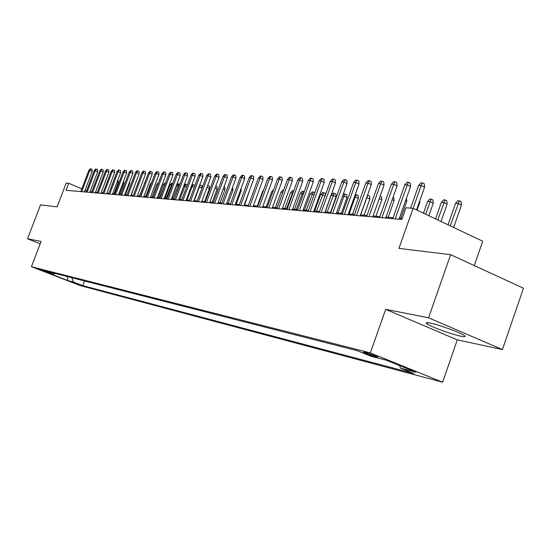 <?xml version="1.0" encoding="UTF-8"?>
<svg xmlns="http://www.w3.org/2000/svg" width="551" height="551" viewBox="0 0 551 551"><rect width="100%" height="100%" fill="white"/><g stroke="black" fill="none" stroke-linecap="round" stroke-linejoin="round"><path stroke-width="0.83" d="M430.166 323.086C426.205 322.321 425.22 322.631 427.211 324.009C431.433 326.991 451.999 334.464 460.87 336.234C465.161 337.102 466.215 336.792 464.018 335.297C459.603 332.253 438.596 324.684 430.166 323.086M364.287 352.103L363.302 352.22C367.007 353.969 371.553 355.636 376.932 357.22L377.945 357.103C374.177 355.333 369.625 353.666 364.287 352.103M474.28 265.582L482.731 241.221L413.098 208.299L405.956 207.782L401.831 219.45L66.058 190.309L68.73 183.297L66.168 183.111L57.118 206.873L40.519 204.855L27.55 238.79L40.175 243.804M502.443 349.575L523.45 288.235L450.608 254.679L428.575 317.796L385.679 309.345L370.334 352.888L442.618 382.208L457.282 339.85L502.443 349.575L428.575 317.796M370.334 352.888L31.441 266.712L80.019 285.521L442.618 382.208M46.518 272.111L37.985 268.888L46.628 271.836M71.761 277.711L73.545 282.064L82.753 285.632L413.711 373.495L400.494 368.151L415.991 372.228L386.43 360.251L371.284 356.339L357.599 350.801L43.942 270.596L53.344 274.24L55.031 273.427M73.545 282.064L67.904 280.583L47.889 272.828L53.344 274.24M413.098 208.299L398.938 248.398L450.608 254.679M31.441 266.712L41.07 241.455L27.55 238.79M86.583 190.839L85.061 190.198M81.83 188.835L68.73 183.297M402.168 218.485L399.372 218.244M393.138 217.714L386.003 217.101M379.887 216.577L373.055 215.992M367.049 215.475L360.506 214.918M354.61 214.415L348.335 213.878M342.543 213.382L336.523 212.865M330.834 212.376L325.062 211.88M319.47 211.405L313.939 210.93M308.443 210.461L303.126 210.007M297.719 209.545L292.622 209.105M287.305 208.65L282.408 208.23M277.181 207.782L272.469 207.383M267.325 206.942L262.806 206.556M257.744 206.122L253.398 205.75M248.411 205.323L244.238 204.965M239.327 204.545L235.318 204.201M230.483 203.787L226.626 203.457M221.86 203.05L218.155 202.734M213.457 202.327L209.89 202.024M205.261 201.625L201.831 201.335M197.272 200.943L193.973 200.66M189.475 200.275L186.3 200.006M181.864 199.627L178.813 199.366M174.44 198.987L171.499 198.739M167.187 198.367L164.356 198.126M160.1 197.761L157.379 197.527M153.178 197.168L150.561 196.948M146.414 196.59L143.894 196.376M139.802 196.025L137.378 195.819M133.335 195.467L131 195.268M127.012 194.93L124.767 194.737M120.827 194.4L118.665 194.214M114.773 193.883L112.693 193.704M108.843 193.373L106.846 193.201M103.044 192.878L101.122 192.712M97.369 192.389L95.516 192.23M91.803 191.913L90.027 191.762M84.51 280.969L82.753 285.632M400.494 368.151L399.592 365.582M67.284 276.561L67.904 280.583M385.679 309.345L457.282 339.85M84.413 191.9L92.169 171.444L89.799 170.424L81.741 191.672M88.835 170.383L90.268 168.792L90.805 168.82L89.799 170.424L88.835 170.383L80.79 191.59M90.805 168.82L92.12 169.384L92.169 171.444M117.7 180.418L118.176 180.625L118.231 182.67L114.029 193.814M118.231 182.67L117.046 182.161M89.792 192.368L97.623 171.705L95.233 170.672L87.099 192.134M94.249 170.631L95.695 169.026L96.239 169.047L95.233 170.672L94.249 170.631L86.128 192.051M96.239 169.047L97.568 169.618L97.623 171.705M95.282 192.843L103.182 171.967L100.771 170.927L92.561 192.609M99.765 170.879L101.232 169.26L101.79 169.281L100.771 170.927L99.765 170.879L91.569 192.526M101.79 169.281L103.127 169.86L103.182 171.967M100.888 193.332L108.857 172.236L106.433 171.182L98.147 193.098M105.406 171.134L106.88 169.501L107.452 169.522L106.433 171.182L105.406 171.134L97.134 193.008M107.452 169.522L108.802 170.107L108.857 172.236M106.612 193.828L114.656 172.511L112.204 171.444L103.843 193.587M111.157 171.395L112.652 169.742L113.237 169.77L112.204 171.444L111.157 171.395L102.81 193.497M113.237 169.77L114.594 170.362L114.656 172.511M123.672 180.907L123.892 183.042L119.657 194.296M123.892 183.042L123.018 182.663M129.623 181.83L129.671 183.414L125.394 194.792M129.671 183.414L129.113 183.173M135.539 183.18L131.248 195.288M112.452 194.338L120.579 172.787L118.107 171.712L109.663 194.097M117.032 171.664L118.548 169.997L119.14 170.018L118.107 171.712L117.032 171.664L108.609 194M119.14 170.018L120.511 170.617L120.579 172.787M144.5 183.49L139.493 195.998M144.19 183.469L144.734 182.87M118.424 194.854L126.62 173.076L124.133 171.988L115.614 194.613M123.038 171.94L124.567 170.252L125.173 170.273L124.133 171.988L123.038 171.94L114.532 194.517M125.173 170.273L126.558 170.879L126.62 173.076M151.16 183.91L150.423 183.862L145.678 196.528M150.423 183.862L151.711 182.436M124.526 195.385L132.798 173.365L130.291 172.27L121.688 195.137M129.168 172.222L130.718 170.514L131.338 170.534L130.291 172.27L129.168 172.222L120.579 195.04M131.338 170.534L132.736 171.147L132.798 173.365M157.972 184.351L156.787 184.268L152 197.065M158.02 184.206L153.15 197.168M156.787 184.268L158.626 182.595M130.759 195.922L139.114 173.668L136.579 172.559L127.894 195.674M135.436 172.504L136.999 170.776L137.633 170.803L136.579 172.559L135.436 172.504L126.764 195.577M137.633 170.803L139.045 171.423L139.114 173.668M164.887 184.936L163.289 184.681L158.454 197.623M163.289 184.681L164.832 182.973L165.493 183.015L159.632 197.719M137.13 196.48L145.567 173.971L143.012 172.849L134.244 196.225M141.841 172.8L143.425 171.051L144.073 171.079L143.012 172.849L141.841 172.8L133.087 196.128M144.073 171.079L145.492 171.698L145.567 173.971M171.967 185.542L169.928 185.102L165.052 198.188M169.928 185.102L171.499 183.38L172.167 183.421L166.257 198.291M172.167 183.421L172.677 183.641M143.646 197.044L152.166 174.281L149.59 173.152L140.732 196.79M148.391 173.097L149.989 171.327L150.657 171.361L149.59 173.152L148.391 173.097L139.555 196.686M150.657 171.361L152.09 171.988L152.166 174.281M179.213 186.162L176.719 185.535L171.802 198.759M176.719 185.535L178.304 183.793L178.992 183.834L173.028 198.87M178.992 183.834L179.922 184.241M150.306 197.623L158.915 174.605L156.312 173.455L147.372 197.368M155.093 173.4L156.711 171.616L157.386 171.643L156.312 173.455L155.093 173.4L146.16 197.265M157.386 171.643L158.833 172.284L158.915 174.605M186.631 186.803L184.936 186.059L179.957 199.462M183.869 185.749L185.267 184.213L185.976 184.254L184.936 186.059L183.786 185.983M185.976 184.254L187.347 184.86M157.125 198.215L165.817 174.929L163.192 173.772L154.156 197.954M161.946 173.71L163.578 171.905L164.274 171.94L163.192 173.772L161.946 173.71L152.923 197.85M164.274 171.94L165.734 172.58L165.817 174.929M194.227 187.464L192.065 186.513L187.037 200.068M191.734 185.363L192.389 184.64L193.112 184.688L192.065 186.513L191.328 186.465M193.112 184.688L194.537 185.315L194.586 186.5M164.102 198.821L172.883 175.259L170.231 174.088L161.106 198.56M168.957 174.033L170.61 172.208L171.32 172.236L170.231 174.088L168.957 174.033L159.845 198.45M171.32 172.236L172.794 172.89L172.883 175.259M199.744 185.088L201.845 185.77L201.948 188.118L199.359 186.975L194.283 200.688M200.412 185.129L199.049 186.954M201.948 188.118L197.203 200.936M171.237 199.441L180.115 175.604L177.443 174.419L168.22 199.173M176.134 174.357L177.808 172.511L178.538 172.539L177.443 174.419L176.134 174.357L166.925 199.063M178.538 172.539L180.019 173.2L180.115 175.604M207.665 185.57L209.332 186.224L209.435 188.607L204.641 201.576M209.435 188.607L206.949 187.505M207.879 185.584L207.238 186.713M178.552 200.075L187.512 175.955L184.819 174.757L175.5 199.806M183.476 174.695L185.17 172.821L185.921 172.856L184.819 174.757L183.476 174.695L174.178 199.696M185.921 172.856L187.416 173.524L187.512 175.955M215.751 186.148L216.991 186.699L217.101 189.11L212.259 202.224M217.101 189.11L215 188.173M186.038 200.722L195.095 176.313L192.375 175.101L182.96 200.454M190.997 175.039L192.719 173.145L193.477 173.179L192.375 175.101L190.997 175.039L181.603 200.337M193.477 173.179L194.992 173.854L195.095 176.313M224.016 186.817L224.829 187.182L224.946 189.62L220.056 202.892M224.946 189.62L223.258 188.869M193.704 201.39L202.858 176.678L200.109 175.452L190.598 201.115M198.704 175.39L200.44 173.475L201.225 173.503L200.109 175.452L198.704 175.39L189.207 200.998M201.225 173.503L202.747 174.185L202.858 176.678M232.488 187.505L232.977 190.143L228.038 203.574M232.977 190.143L231.73 189.585M201.563 202.072L210.813 177.057L208.044 175.81L198.429 201.797M206.597 175.748L208.361 173.806L209.16 173.84L208.044 175.81L206.597 175.748L197.003 201.673M209.16 173.84L210.702 174.536L210.813 177.057M241.097 188.456L241.207 190.674L236.214 204.276M241.207 190.674L240.415 190.322M209.614 202.768L218.967 177.443L216.171 176.182L206.453 202.492M214.69 176.113L216.474 174.15L217.294 174.185L216.171 176.182L214.69 176.113L204.993 202.369M217.294 174.185L218.85 174.887L218.967 177.443M249.596 190.35L244.596 204.993M217.872 203.484L227.322 177.835L224.505 176.561L214.676 203.209M222.99 176.492L224.794 174.509L225.635 174.543L224.505 176.561L222.99 176.492L213.182 203.078M225.635 174.543L227.205 175.252L227.322 177.835M226.344 204.221L235.897 178.242L233.052 176.954L223.114 203.939M231.496 176.885L233.328 174.867L234.189 174.908L233.052 176.954L231.496 176.885L221.585 203.808M234.189 174.908L235.773 175.624L235.897 178.242M263.254 191.039L262.758 191.004L257.248 206.081M262.758 191.004L263.605 190.074M235.036 204.972L244.692 178.655L241.82 177.353L231.778 204.69M240.222 177.277L242.075 175.239L242.963 175.28L241.82 177.353L240.222 177.277L230.201 204.552M242.963 175.28L244.561 176.003L244.692 178.655M272.903 191.652L271.774 191.576L266.209 206.845M271.774 191.576L273.661 189.572M243.955 205.75L253.722 179.082L250.815 177.766L240.663 205.461M249.183 177.691L251.063 175.624L251.972 175.659L250.815 177.766L249.183 177.691L239.044 205.323M251.972 175.659L253.584 176.396L253.722 179.082M282.808 192.313L281.031 192.168L275.404 207.631M283.028 191.7L277.084 207.775M281.031 192.168L282.89 190.129L283.586 190.171M253.109 206.542L262.992 179.523L260.058 178.187L249.782 206.253M258.378 178.111L260.279 176.017L261.215 176.051L260.058 178.187L258.378 178.111L248.122 206.108M261.215 176.051L262.848 176.795L262.992 179.523M292.918 193.181L290.529 192.774L284.839 208.443M290.529 192.774L292.416 190.708L293.38 190.763L286.568 208.588M293.38 190.763L293.738 190.928M262.51 207.362L272.504 179.97L269.549 178.614L259.156 207.066M267.82 178.538L269.749 176.416L270.713 176.458L269.549 178.614L267.82 178.538L257.448 206.921M270.713 176.458L272.352 177.208L272.504 179.97M272.173 208.195L282.284 180.432L279.295 179.061L268.785 207.906M277.518 178.979L279.481 176.83L280.466 176.871L279.295 179.061L277.518 178.979L267.028 207.755M280.466 176.871L282.126 177.636L282.284 180.432M282.105 209.063L292.333 180.907L289.316 179.516L278.682 208.76M287.491 179.433L289.475 177.257L290.494 177.298L289.316 179.516L287.491 179.433L276.877 208.609M290.494 177.298L292.168 178.069L292.333 180.907M303.319 194.083L300.281 193.394L294.53 209.27M300.281 193.394L302.189 191.3L303.181 191.355L296.3 209.421M303.181 191.355L304.145 191.796M314.022 195.013L312.128 194.145L310.296 194.028L304.476 210.124M310.296 194.028L312.231 191.906L313.25 191.968L306.294 210.275M313.25 191.968L314.855 192.705M325.028 195.984L322.466 194.799L320.579 194.682L314.697 210.999M320.579 194.682L322.549 192.533L323.595 192.595L316.563 211.157M323.595 192.595L325.228 193.346L325.338 195.123M292.312 209.945L302.664 181.396L299.613 179.984L288.855 209.649M297.74 179.901L299.758 177.691L300.798 177.732L299.613 179.984L297.74 179.901L287.002 209.483M300.798 177.732L302.492 178.517L302.664 181.396M331.158 195.357L333.148 193.174L334.223 193.236L335.869 194L336.055 196.852L333.086 195.474L331.158 195.357L325.2 211.894M334.223 193.236L327.122 212.059M336.055 196.852L330.49 212.349M302.816 210.861L313.292 181.899L310.213 180.466L299.324 210.551M308.278 180.384L310.33 178.138L311.398 178.187L310.213 180.466L308.278 180.384L297.416 210.386M311.398 178.187L313.113 178.979L313.292 181.899M342.908 195.075L344.044 193.835L346.813 194.675L347.013 197.561L344.01 196.17L337.977 212.989M345.153 193.904L344.01 196.17L342.55 196.08M347.013 197.561L341.372 213.278M313.622 211.798L324.222 182.415L321.116 180.969L310.089 211.488M319.125 180.873L321.205 178.6L322.307 178.648L321.116 180.969L319.125 180.873L308.133 211.315M322.307 178.648L324.036 179.454L324.222 182.415M355.264 194.517L358.074 195.364L358.274 198.298L355.25 196.886L349.141 213.946M356.394 194.579L355.25 196.886L354.431 196.831M358.274 198.298L352.571 214.236M324.746 212.762L335.476 182.946L332.336 181.479L321.178 212.452M330.29 181.382L332.398 179.075L333.534 179.123L332.336 181.479L330.29 181.382L319.16 212.273M333.534 179.123L335.284 179.943L335.476 182.946M367.524 195.254L369.652 196.08L369.866 199.049L366.814 197.623L360.63 214.931M367.958 195.281L366.684 197.609M369.866 199.049L364.094 215.227M336.206 213.754L347.068 183.497L343.893 182.002L332.597 213.444M341.785 181.906L343.927 179.564L345.098 179.612L343.893 182.002L341.785 181.906L330.517 213.265M345.098 179.612L346.861 180.446L347.068 183.497M380.128 196.128L381.581 196.81L381.802 199.827L375.961 216.24M381.802 199.827L379.24 198.622M348.012 214.78L359.004 184.062L355.801 182.546L344.361 214.463M353.632 182.45L355.801 180.067L357.014 180.122L355.801 182.546L353.632 182.45L342.219 214.277M357.014 180.122L358.791 180.962L359.004 184.062M393.07 197.196L393.855 197.568L394.089 200.626L388.173 217.287M394.089 200.626L392.174 199.724M360.175 215.834L371.312 184.64L368.075 183.104L356.49 215.517M365.836 183.008L368.047 180.59L369.287 180.645L368.075 183.104L365.836 183.008L354.279 215.324M369.287 180.645L371.085 181.499L371.312 184.64M406.431 198.305L406.748 201.452L400.763 218.361M406.748 201.452L405.522 200.874M372.724 216.922L384.006 185.246L380.727 183.683L368.998 216.598M378.42 183.579L380.665 181.127L381.953 181.183L380.727 183.683L378.42 183.579L366.718 216.405M381.953 181.183L383.765 182.05L384.006 185.246M419.69 200.977L419.793 202.3L417.024 210.151M419.793 202.3L419.304 202.065M385.666 218.044L397.092 185.859L393.786 184.275L381.905 217.721M391.41 184.172L393.69 181.678L395.012 181.734L393.786 184.275L391.41 184.172L379.549 217.514M395.012 181.734L396.851 182.615L397.092 185.859M427.59 201.487L429.842 199.035L431.206 199.118L432.99 199.972L433.251 203.174L430.042 201.638L427.59 201.487L423.464 213.203M431.206 199.118L425.613 214.215M433.251 203.174L428.83 215.737M399.034 219.208L410.612 186.5L407.265 184.895L395.225 218.878M404.806 184.778L407.127 182.25L408.498 182.305L407.265 184.895L404.806 184.778L392.794 218.664M408.498 182.305L410.35 183.201L410.612 186.5M441.365 202.362L443.651 199.868L445.056 199.958L446.854 200.826L447.13 204.084L443.892 202.52L441.365 202.362L435.552 218.912M445.056 199.958L437.769 219.966M447.13 204.084L441.02 221.502M416.535 209.924L424.566 187.161L421.184 185.529L413.14 208.319M418.65 185.411L421.005 182.842L422.417 182.898L421.184 185.529L418.65 185.411L410.626 208.12M422.417 182.898L424.291 183.807L424.566 187.161M455.581 203.264L457.909 200.736L459.355 200.819L461.173 201.7L461.462 205.013L458.184 203.429L455.581 203.264L448.032 224.815M459.355 200.819L450.325 225.903M461.462 205.013L453.618 227.453M427.672 322.7L427.211 324.009"/></g></svg>
